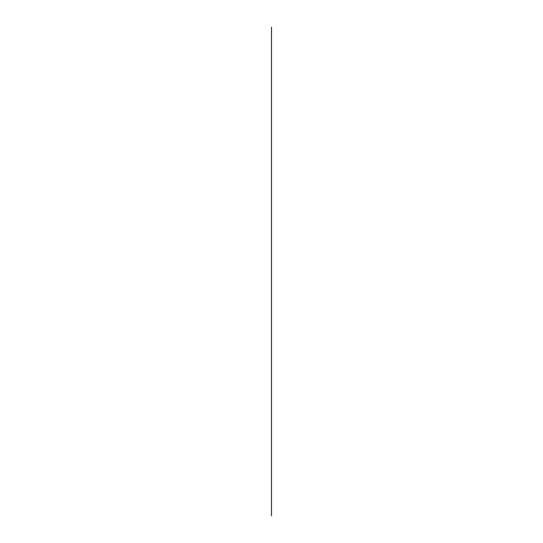 <?xml version="1.0" encoding="UTF-8"?>
<svg xmlns="http://www.w3.org/2000/svg" width="543" height="543" viewBox="0 0 543 543"><rect width="100%" height="100%" fill="white"/><g stroke="black" fill="none" stroke-linecap="round" stroke-linejoin="round"><path stroke-width="0.81" d="M271.5 515.85L271.5 27.15"/></g></svg>
